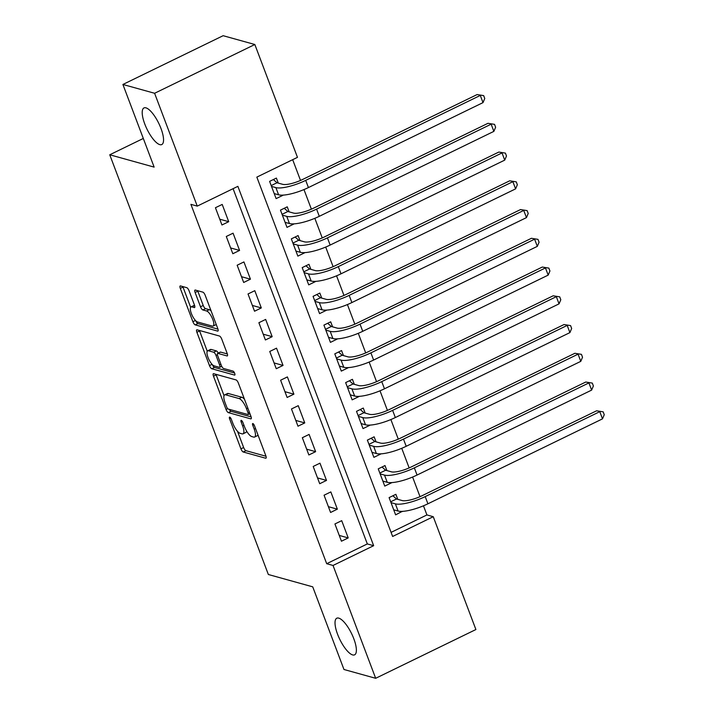 <?xml version="1.0" encoding="UTF-8"?>
<svg xmlns="http://www.w3.org/2000/svg" width="714" height="714" viewBox="0 0 714 714"><rect width="100%" height="100%" fill="white"/><g stroke="black" fill="none" stroke-linecap="round" stroke-linejoin="round"><path stroke-width="1.07" d="M229.729 417.11A2.187 0.705 -115.9 0 0 229.515 417.119A2.187 0.705 -115.9 0 0 229.605 418.841L240.93 448.829A3.124 1.009 -115.9 0 0 243.242 451.998L265.653 458.218A3.124 1.009 -115.9 0 0 265.947 458.209A3.124 1.009 -115.9 0 0 265.831 455.746L254.496 425.767A2.187 0.705 -115.9 0 0 252.881 423.545A2.187 0.705 -115.9 0 0 252.667 423.554A2.187 0.705 -115.9 0 0 252.756 425.276L254.22 429.159A9.996 3.222 -115.9 0 1 254.612 437.039A9.996 3.222 -115.9 0 1 253.648 437.084L251.783 436.566A9.996 3.222 -115.9 0 1 244.384 426.428L242.921 422.545A2.187 0.705 -115.9 0 0 241.305 420.332A2.187 0.705 -115.9 0 0 241.091 420.341A2.187 0.705 -115.9 0 0 241.18 422.063L242.644 425.946A9.996 3.222 -115.9 0 1 243.037 433.826A9.996 3.222 -115.9 0 1 242.073 433.862L240.207 433.344A9.996 3.222 -115.9 0 1 232.809 423.206L231.345 419.332A2.187 0.705 -115.9 0 0 229.729 417.11M159.829 144.639A20.367 6.56 -115.9 0 0 161.792 144.549A20.367 6.56 -115.9 0 0 159.954 125.932A20.367 6.56 -115.9 0 0 145.924 107.841A20.367 6.56 -115.9 0 0 143.969 107.93A20.367 6.56 -115.9 0 0 145.799 126.548A20.367 6.56 -115.9 0 0 159.829 144.639M352.654 654.925A20.367 6.56 -115.9 0 0 354.608 654.836A20.367 6.56 -115.9 0 0 352.778 636.21A20.367 6.56 -115.9 0 0 338.748 618.128A20.367 6.56 -115.9 0 0 336.785 618.208A20.367 6.56 -115.9 0 0 338.623 636.834A20.367 6.56 -115.9 0 0 352.654 654.925M189.085 290.848A3.124 1.009 -115.9 0 0 186.782 287.68L180.49 285.93A3.124 1.009 -115.9 0 0 180.187 285.939A3.124 1.009 -115.9 0 0 180.312 288.402L192.896 321.702A3.124 1.009 -115.9 0 0 195.208 324.87L217.609 331.1A3.124 1.009 -115.9 0 0 217.913 331.082A3.124 1.009 -115.9 0 0 217.797 328.618L205.213 295.328A3.124 1.009 -115.9 0 0 202.901 292.16L195.306 290.045A3.124 1.009 -115.9 0 0 195.002 290.062A3.124 1.009 -115.9 0 0 195.127 292.526L200.509 306.77A3.124 1.009 -115.9 0 0 202.821 309.938L206.587 310.983A8.354 2.695 -115.9 0 1 212.344 318.408A8.354 2.695 -115.9 0 1 213.093 326.048A8.354 2.695 -115.9 0 1 212.29 326.084L197.537 321.987A8.354 2.695 -115.9 0 1 191.789 314.562A8.354 2.695 -115.9 0 1 191.031 306.922A8.354 2.695 -115.9 0 1 191.834 306.886L194.297 307.573A3.124 1.009 -115.9 0 0 194.592 307.555A3.124 1.009 -115.9 0 0 194.476 305.092L189.085 290.848M375.671 678.3L343.969 669.491L312.732 586.837L268.348 574.502L109.751 154.777L154.135 167.112L122.906 84.466L154.608 93.275L254.836 44.509L297.47 157.348L256.844 177.117L392.629 536.473L433.255 516.704L475.899 629.534L375.671 678.3L333.036 565.461L373.663 545.692L237.878 186.345L197.251 206.114L154.608 93.275M197.251 206.114L190.906 204.347L326.691 563.703L333.036 565.461M213.656 373.69A3.124 1.009 -115.9 0 0 213.352 373.699A3.124 1.009 -115.9 0 0 213.477 376.162L226.052 409.461A3.124 1.009 -115.9 0 0 228.364 412.63L250.775 418.859A3.124 1.009 -115.9 0 0 251.078 418.841A3.124 1.009 -115.9 0 0 250.953 416.378L238.369 383.088A3.124 1.009 -115.9 0 0 236.057 379.919L213.656 373.69M209.479 365.586L196.894 332.287A3.124 1.009 -115.9 0 1 196.769 329.823A3.124 1.009 -115.9 0 1 197.073 329.806L219.484 336.035A3.124 1.009 -115.9 0 1 221.795 339.204L227.177 353.457A3.124 1.009 -115.9 0 1 227.293 355.92A3.124 1.009 -115.9 0 1 226.998 355.929L217.913 353.403A3.124 1.009 -115.9 0 0 217.609 353.421A3.124 1.009 -115.9 0 0 217.734 355.884L221.304 365.336A3.124 1.009 -115.9 0 0 223.616 368.504L233.076 371.128A2.187 0.705 -115.9 0 1 234.585 373.074A2.187 0.705 -115.9 0 1 234.781 375.073A2.187 0.705 -115.9 0 1 234.567 375.082L211.79 368.754A3.124 1.009 -115.9 0 1 209.479 365.586L212.058 364.327M282.824 195.127L282.253 195.145M278.281 183.105L276.38 178.081L269.606 181.374L276.122 198.617L282.896 195.324M293.686 223.875L293.115 223.893M289.143 211.853L287.242 206.828L280.468 210.121L286.992 227.364L293.757 224.071M304.548 252.622L303.977 252.64M300.005 240.6L298.104 235.575L291.33 238.869L297.854 256.121L304.619 252.818M315.409 281.37L314.838 281.387M310.867 269.356L308.966 264.323L302.201 267.616L308.716 284.868L315.49 281.566M326.271 310.117L325.709 310.144M321.728 298.104L319.827 293.07L313.062 296.364L319.577 313.616L326.352 310.322M337.133 338.864L336.571 338.891M332.599 326.851L330.698 321.818L323.924 325.111L330.439 342.363L337.213 339.07M348.004 367.612L347.432 367.639M343.461 355.599L341.56 350.565L334.786 353.858L341.301 371.11L348.075 367.817M358.865 396.368L358.294 396.386M354.322 384.346L352.421 379.312L345.647 382.606L352.163 399.858L358.937 396.565M369.727 425.116L369.156 425.133M365.184 413.094L363.283 408.06L356.509 411.353L363.033 428.605L369.798 425.312M380.589 453.863L380.018 453.881M376.046 441.841L374.145 436.807L367.371 440.11L373.895 457.353L380.669 454.059M391.45 482.61L390.879 482.628M386.908 470.588L385.007 465.555L378.241 468.857L384.757 486.1L391.531 482.807M334.928 523.96L341.444 541.212L348.218 537.919L341.703 520.667L334.928 523.96M324.067 495.213L330.582 512.465L337.356 509.162L330.832 491.919L324.067 495.213M313.196 466.465L319.72 483.717L326.494 480.415L319.97 463.172L313.196 466.465M302.334 437.718L308.859 454.961L315.624 451.667L309.108 434.424L302.334 437.718M291.473 408.97L297.988 426.213L304.762 422.92L298.247 405.677L291.473 408.97M280.611 380.223L287.126 397.466L293.9 394.173L287.385 376.921L280.611 380.223M269.749 351.475L276.264 368.719L283.039 365.425L276.523 348.173L269.749 351.475M258.887 322.719L265.403 339.971L272.177 336.678L265.653 319.426L258.887 322.719M248.026 293.972L254.541 311.224L261.315 307.93L254.791 290.678L248.026 293.972M237.155 265.224L243.679 282.476L250.444 279.183L243.929 261.931L237.155 265.224M226.293 236.477L232.818 253.729L239.583 250.436L233.067 233.183L226.293 236.477M326.691 563.703L367.326 543.934L233.085 188.674M228.721 221.688L222.206 204.436L215.432 207.729L221.947 224.981L228.721 221.688L219.769 219.198M391.085 532.376L426.918 514.937L423.464 505.798M420.01 496.658L412.603 477.05M409.149 467.911L401.741 448.303M398.287 439.164L390.879 419.555M387.425 410.416L380.009 390.808M376.555 381.669L369.147 362.06M365.693 352.921L358.285 333.313M354.831 324.174L347.423 304.566M343.969 295.426L336.562 275.818M333.108 266.67L325.7 247.071M322.246 237.923L314.838 218.323M311.384 209.175L303.968 189.567M300.514 180.428L292.678 159.677M397.778 499.336L395.877 494.311L389.103 497.604L395.618 514.848L402.312 511.358M143.309 138.454L109.751 154.777M122.906 84.466L223.125 35.7L254.836 44.509M426.918 514.937L433.255 516.704M367.326 543.934L373.663 545.692M402.393 511.554L401.75 511.376M348.218 537.919L339.257 535.429M337.356 509.162L328.395 506.681M326.494 480.415L317.534 477.925M315.624 451.667L306.672 449.177M304.762 422.92L295.81 420.43M293.9 394.173L284.94 391.683M283.039 365.425L274.078 362.935M272.177 336.678L263.216 334.188M261.315 307.93L252.354 305.44M250.444 279.183L241.493 276.693M239.583 250.436L230.631 247.945M243.037 433.826L245.741 432.505A9.996 3.222 -115.9 0 0 246.571 430.988M254.612 437.039L257.317 435.718A9.996 3.222 -115.9 0 0 257.968 434.942M237.53 431.336L243.644 447.508A3.124 1.009 -115.9 0 0 245.955 450.677L266.001 456.246M229.328 409.363A3.124 1.009 -115.9 0 0 231.077 411.309L251.123 416.887M216.012 374.341A3.124 1.009 -115.9 0 0 216.181 374.85L224.044 395.654M226.624 406.846A2.187 0.705 -115.9 0 0 228.248 409.06L247.91 414.522A2.187 0.705 -115.9 0 0 248.124 414.513A2.187 0.705 -115.9 0 0 248.035 412.79L246.491 408.703A9.996 3.222 -115.9 0 0 239.092 398.564L225.651 394.824A9.996 3.222 -115.9 0 0 224.687 394.869A9.996 3.222 -115.9 0 0 225.08 402.75L226.624 406.846M244.483 399.26A9.996 3.222 -115.9 0 0 241.805 397.243L239.092 398.564M224.687 394.869L227.4 393.557A9.996 3.222 -115.9 0 1 228.364 393.512L241.805 397.243M207.256 351.226L199.599 330.966L196.894 332.287M199.429 330.466A3.124 1.009 -115.9 0 0 199.599 330.966M227.347 353.957L220.617 352.091A3.124 1.009 -115.9 0 0 220.314 352.1L217.609 353.421M234.549 373.003L214.495 367.433L211.79 368.754M208.479 350.788A8.354 2.695 -115.9 0 0 207.676 350.824A8.354 2.695 -115.9 0 0 208.426 358.464A8.354 2.695 -115.9 0 0 214.182 365.88L219.385 367.326A3.124 1.009 -115.9 0 0 219.68 367.308A3.124 1.009 -115.9 0 0 219.564 364.854L215.985 355.393A3.124 1.009 -115.9 0 0 213.673 352.225L208.479 350.788L211.192 349.467A8.354 2.695 -115.9 0 0 210.389 349.503L207.676 350.824M218.261 353.1A3.124 1.009 -115.9 0 0 216.387 350.913L213.673 352.225M211.192 349.467L216.387 350.913M212.317 364.595A3.124 1.009 -115.9 0 0 214.495 367.433M191.031 306.922L193.744 305.601A8.354 2.695 -115.9 0 1 194.547 305.574L194.645 305.601M213.093 326.048L215.806 324.727A8.354 2.695 -115.9 0 0 216.19 324.379M211.085 310.885A8.354 2.695 -115.9 0 0 209.3 309.671L206.587 310.983M197.662 290.705A3.124 1.009 -115.9 0 0 197.832 291.205L203.222 305.458A3.124 1.009 -115.9 0 0 205.534 308.627L209.3 309.671M195.77 320.791A3.124 1.009 -115.9 0 0 197.912 323.549L217.966 329.127M182.846 286.582A3.124 1.009 -115.9 0 0 183.025 287.09L190.647 307.27M392.87 495.766L396.502 498.988L402.152 500.55A15.913 4.123 -20.7 0 0 422.036 495.73L596.609 410.791L603.169 411.844L604.249 414.718L602.5 418.859L427.918 503.798A23.865 6.185 159.3 0 1 398.091 511.037L393.717 509.823M602.5 418.859L599.787 411.666L425.205 496.605A23.865 6.185 159.3 0 1 395.377 503.852L391.004 502.629M603.169 411.844L596.609 410.791M396.502 498.988L390.692 501.808M382.008 467.018L385.631 470.231L391.29 471.802A15.913 4.123 -20.7 0 0 411.175 466.983L585.748 382.035L592.308 383.097L593.388 385.971L591.638 390.103L417.056 475.042A23.865 6.185 159.3 0 1 387.229 482.289L382.856 481.075M591.638 390.103L588.916 382.918L414.343 467.857A23.865 6.185 159.3 0 1 384.516 475.105L380.143 473.882M592.308 383.097L585.748 382.035M385.631 470.231L379.83 473.061M371.146 438.271L374.77 441.484L380.419 443.055A15.913 4.123 -20.7 0 0 400.304 438.226L574.886 353.287L581.437 354.349L582.526 357.223L580.777 361.355L406.195 446.295A23.865 6.185 159.3 0 1 376.367 453.542L371.994 452.328M580.777 361.355L578.054 354.171L403.481 439.11A23.865 6.185 159.3 0 1 373.654 446.348L369.272 445.134M581.437 354.349L574.886 353.287M374.77 441.484L368.968 444.313M360.284 409.524L363.908 412.737L369.557 414.307A15.913 4.123 -20.7 0 0 389.442 409.479L564.024 324.54L570.575 325.602L571.664 328.476L569.906 332.608L395.333 417.547A23.865 6.185 159.3 0 1 365.506 424.794L361.132 423.572M569.906 332.608L567.193 325.423L392.62 410.363A23.865 6.185 159.3 0 1 362.792 417.601L358.41 416.387M570.575 325.602L564.024 324.54M363.908 412.737L358.098 415.566M349.423 380.776L353.046 383.989L358.696 385.56A15.913 4.123 -20.7 0 0 378.581 380.732L553.163 295.792L559.714 296.854L560.802 299.728L559.044 303.861L384.471 388.8A23.865 6.185 159.3 0 1 354.644 396.047L350.262 394.824M559.044 303.861L556.331 296.676L381.749 381.615A23.865 6.185 159.3 0 1 351.922 388.853L347.548 387.64M559.714 296.854L553.163 295.792M353.046 383.989L347.236 386.818M338.552 352.029L342.184 355.242L347.834 356.813A15.913 4.123 -20.7 0 0 367.719 351.984L542.301 267.045L548.852 268.107L549.941 270.981L548.182 275.113L373.609 360.052A23.865 6.185 159.3 0 1 343.782 367.291L339.4 366.077M548.182 275.113L545.469 267.928L370.887 352.868A23.865 6.185 159.3 0 1 341.06 360.106L336.687 358.892M548.852 268.107L542.301 267.045M342.184 355.242L336.374 358.071M327.69 323.281L331.323 326.494L336.972 328.065A15.913 4.123 -20.7 0 0 356.857 323.237L531.43 238.297L537.99 239.36L539.079 242.233L537.321 246.366L362.739 331.305A23.865 6.185 159.3 0 1 332.911 338.543L328.538 337.329M537.321 246.366L534.607 239.181L360.026 324.12A23.865 6.185 159.3 0 1 330.198 331.358L325.825 330.145M537.99 239.36L531.43 238.297M331.323 326.494L325.513 329.324M316.829 294.534L320.461 297.747L326.111 299.318A15.913 4.123 -20.7 0 0 345.995 294.489L520.568 209.55L527.128 210.612L528.208 213.486L526.459 217.618L351.877 302.558A23.865 6.185 159.3 0 1 322.05 309.796L317.676 308.582M526.459 217.618L523.737 210.434L349.164 295.373A23.865 6.185 159.3 0 1 319.337 302.611L314.963 301.397M527.128 210.612L520.568 209.55M320.461 297.747L314.651 300.567M305.967 265.778L309.59 268.999L315.249 270.57A15.913 4.123 -20.7 0 0 335.134 265.742L509.707 180.803L516.267 181.865L517.347 184.739L515.597 188.871L341.015 273.81A23.865 6.185 159.3 0 1 311.188 281.048L306.815 279.834M515.597 188.871L512.875 181.686L338.302 266.625A23.865 6.185 159.3 0 1 308.475 273.864L304.102 272.65M516.267 181.865L509.707 180.803M309.59 268.999L303.789 271.82M295.105 237.03L298.729 240.252L304.378 241.823A15.913 4.123 -20.7 0 0 324.263 236.994L498.845 152.055L505.396 153.108L506.485 155.991L504.727 160.123L330.154 245.063A23.865 6.185 159.3 0 1 300.326 252.301L295.953 251.087M504.727 160.123L502.013 152.93L327.44 237.869A23.865 6.185 159.3 0 1 297.613 245.116L293.231 243.902M505.396 153.108L498.845 152.055M298.729 240.252L292.927 243.072M284.243 208.283L287.867 211.505L293.516 213.075A15.913 4.123 -20.7 0 0 313.401 208.247L487.983 123.308L494.534 124.361L495.623 127.235L493.865 131.376L319.292 216.315A23.865 6.185 159.3 0 1 289.465 223.553L285.091 222.34M493.865 131.376L491.152 124.182L316.579 209.122A23.865 6.185 159.3 0 1 286.751 216.369L282.369 215.155M494.534 124.361L487.983 123.308M287.867 211.505L282.057 214.325M273.382 179.535L277.005 182.757L282.655 184.319A15.913 4.123 -20.7 0 0 302.54 179.5L477.122 94.56L483.673 95.614L484.761 98.487L483.003 102.62L308.43 187.568A23.865 6.185 159.3 0 1 278.603 194.806L274.221 193.592M483.003 102.62L480.29 95.435L305.708 180.374A23.865 6.185 159.3 0 1 275.881 187.621L271.507 186.399M483.673 95.614L477.122 94.56M277.005 182.757L271.195 185.578M230.818 418.252L229.605 418.841M253.979 424.687L252.756 425.276M242.394 421.465L241.18 422.063M243.965 425.303L242.644 425.946M255.541 428.516L254.22 429.159M266.143 457.977L265.653 458.218M245.955 450.677L243.242 451.998M243.644 447.508L240.93 448.829M251.274 418.618L250.775 418.859M231.077 411.309L228.364 412.63M227.695 408.667L226.052 409.461M216.181 374.85L213.477 376.162M249.356 412.148L248.035 412.79M247.812 408.06L246.491 408.703M228.364 393.512L225.651 394.824M227.489 355.688L226.998 355.929M220.617 352.091L217.913 353.403M220.876 364.211L219.564 364.854M217.395 354.715L215.985 355.393M194.788 307.332L194.297 307.573M194.547 305.574L191.834 306.886M205.534 308.627L202.821 309.938M203.222 305.458L200.509 306.77M197.832 291.205L195.127 292.526M218.109 330.859L217.609 331.1M197.912 323.549L195.208 324.87M195.449 320.461L192.896 321.702M183.025 287.09L180.312 288.402M398.091 511.037L395.377 503.852M427.918 503.798L425.205 496.605M387.229 482.289L384.516 475.105M417.056 475.042L414.343 467.857M376.367 453.542L373.654 446.348M406.195 446.295L403.481 439.11M365.506 424.794L362.792 417.601M395.333 417.547L392.62 410.363M354.644 396.047L351.922 388.853M384.471 388.8L381.749 381.615M343.782 367.291L341.06 360.106M373.609 360.052L370.887 352.868M332.911 338.543L330.198 331.358M362.739 331.305L360.026 324.12M322.05 309.796L319.337 302.611M351.877 302.558L349.164 295.373M311.188 281.048L308.475 273.864M341.015 273.81L338.302 266.625M300.326 252.301L297.613 245.116M330.154 245.063L327.44 237.869M289.465 223.553L286.751 216.369M319.292 216.315L316.579 209.122M278.603 194.806L275.881 187.621M308.43 187.568L305.708 180.374M249.918 413.647L248.124 414.513M221.742 366.309L219.68 367.308"/></g></svg>
